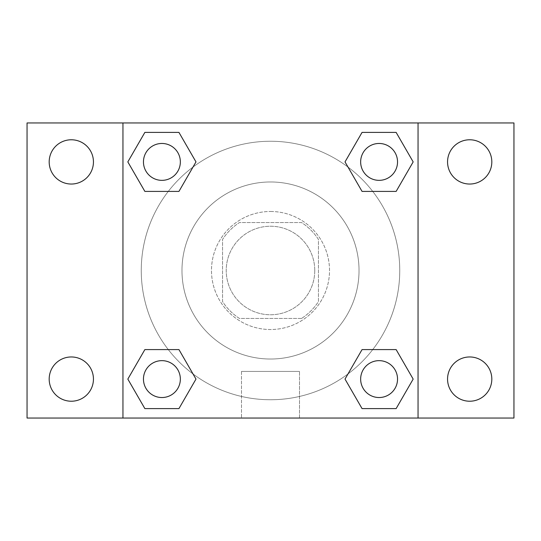 <?xml version="1.0" encoding="UTF-8"?>
<svg xmlns="http://www.w3.org/2000/svg" width="541" height="541" viewBox="0 0 541 541"><rect width="100%" height="100%" fill="white"/><g stroke="black" fill="none" stroke-linecap="round" stroke-linejoin="round"><path stroke-width="0.41" stroke-dasharray="2.71 2.03" d="M314.761 270.5A44.261 44.261 0 0 0 248.366 232.163A44.261 44.261 0 0 0 248.366 308.837A44.261 44.261 0 0 0 314.761 270.5A44.261 44.261 0 0 0 248.366 232.163A44.261 44.261 0 0 0 248.366 308.837A44.261 44.261 0 0 0 314.761 270.5M301.553 318.453L239.447 318.453A57.13 57.13 0 0 1 222.547 301.553L222.547 239.447A57.13 57.13 0 0 1 239.447 222.547L301.553 222.547A57.13 57.13 0 0 1 318.453 239.447L318.453 301.553A57.13 57.13 0 0 1 301.553 318.453L239.447 318.453A57.13 57.13 0 0 1 222.547 301.553L222.547 239.447A57.13 57.13 0 0 1 239.447 222.547L301.553 222.547A57.13 57.13 0 0 1 318.453 239.447L318.453 301.553A57.13 57.13 0 0 1 301.553 318.453M270.5 211.484A59.016 59.016 0 0 1 321.611 300.012A59.016 59.016 0 0 1 219.389 300.012A59.016 59.016 0 0 1 270.5 211.484A59.016 59.016 0 0 0 211.484 270.5A59.016 59.016 0 0 0 270.5 329.516A59.016 59.016 0 0 0 329.516 270.5A59.016 59.016 0 0 0 270.5 211.484M359.028 270.5A88.528 88.528 0 0 0 226.239 193.834A88.528 88.528 0 0 0 226.239 347.166A88.528 88.528 0 0 0 359.028 270.5A88.528 88.528 0 0 0 226.239 193.834A88.528 88.528 0 0 0 226.239 347.166A88.528 88.528 0 0 0 359.028 270.5M71.311 401.226A22.134 22.134 0 0 0 90.482 368.029A22.134 22.134 0 0 0 52.146 368.029A22.134 22.134 0 0 0 71.311 401.226M469.689 401.226A22.134 22.134 0 0 0 488.854 368.029A22.134 22.134 0 0 0 450.518 368.029A22.134 22.134 0 0 0 469.689 401.226M469.689 184.041A22.134 22.134 0 0 0 488.854 150.838A22.134 22.134 0 0 0 450.518 150.838A22.134 22.134 0 0 0 469.689 184.041M71.311 184.041A22.134 22.134 0 0 0 90.482 150.838A22.134 22.134 0 0 0 52.146 150.838A22.134 22.134 0 0 0 71.311 184.041M27.05 122.956L513.95 122.956L513.95 418.044L27.05 418.044L27.05 122.956M122.956 122.956L418.044 122.956L418.044 418.044L122.956 418.044L122.956 122.956L418.044 122.956L418.044 418.044L122.956 418.044L122.956 122.956L122.956 418.044M288.941 122.956L252.059 122.969L288.941 122.956M299.511 418.044L241.489 418.044L299.511 418.044L241.489 418.044L299.511 418.044L299.511 371.424L241.489 371.424L299.511 371.424L241.489 371.424L299.511 371.424L299.511 418.044M399.752 270.5A129.252 129.252 0 0 0 205.878 158.567A129.252 129.252 0 0 0 205.878 382.433A129.252 129.252 0 0 0 399.752 270.5A129.252 129.252 0 0 0 205.878 158.567A129.252 129.252 0 0 0 205.878 382.433A129.252 129.252 0 0 0 399.752 270.5M180.349 379.092A18.441 18.441 0 0 0 152.684 363.119A18.441 18.441 0 0 0 152.684 395.065A18.441 18.441 0 0 0 180.349 379.092A18.441 18.441 0 0 0 152.684 363.119A18.441 18.441 0 0 0 152.684 395.065A18.441 18.441 0 0 0 180.349 379.092A18.441 18.441 0 0 0 152.684 363.119A18.441 18.441 0 0 0 152.684 395.065A18.441 18.441 0 0 0 180.349 379.092M397.534 161.908A18.441 18.441 0 0 0 369.875 145.935A18.441 18.441 0 0 0 369.875 177.881A18.441 18.441 0 0 0 397.534 161.908A18.441 18.441 0 0 0 369.875 145.935A18.441 18.441 0 0 0 369.875 177.881A18.441 18.441 0 0 0 397.534 161.908A18.441 18.441 0 0 0 369.875 145.935A18.441 18.441 0 0 0 369.875 177.881A18.441 18.441 0 0 0 397.534 161.908M180.349 161.908A18.441 18.441 0 0 0 152.684 145.935A18.441 18.441 0 0 0 152.684 177.881A18.441 18.441 0 0 0 180.349 161.908A18.441 18.441 0 0 0 152.684 145.935A18.441 18.441 0 0 0 152.684 177.881A18.441 18.441 0 0 0 180.349 161.908A18.441 18.441 0 0 0 152.684 145.935A18.441 18.441 0 0 0 152.684 177.881A18.441 18.441 0 0 0 180.349 161.908M360.651 379.092A18.441 18.441 0 0 1 388.316 363.119A18.441 18.441 0 0 1 388.316 395.065A18.441 18.441 0 0 1 360.651 379.092A18.441 18.441 0 0 1 388.316 363.119A18.441 18.441 0 0 1 388.316 395.065A18.441 18.441 0 0 1 360.651 379.092M122.956 311.082L122.956 292.64L122.956 311.082M418.044 311.082L418.044 292.64L418.044 311.082M418.031 311.082L418.031 292.64L418.031 311.082M122.969 311.082L122.969 292.64L122.969 311.082M418.044 122.956L418.044 418.044M144.866 408.604L127.832 379.092L144.866 349.587L127.832 379.092L144.866 408.604M178.943 349.587L195.984 379.092L178.943 408.604L195.984 379.092L178.943 349.587M362.057 191.413L345.016 161.908L362.057 132.396L345.016 161.908L362.057 191.413M396.134 132.396L413.168 161.908L396.134 191.413L413.168 161.908L396.134 132.396M144.866 191.413L127.832 161.908L144.866 132.396L127.832 161.908L144.866 191.413M178.943 132.396L195.984 161.908L178.943 191.413L195.984 161.908L178.943 132.396M362.057 408.604L345.016 379.092L362.057 349.587L345.016 379.092L362.057 408.604M396.134 349.587L413.168 379.092L396.134 408.604L413.168 379.092L396.134 349.587M397.534 379.092A18.441 18.441 0 0 0 369.875 363.119A18.441 18.441 0 0 0 369.875 395.065A18.441 18.441 0 0 0 397.534 379.092M241.489 371.424L241.489 418.044L241.489 371.424"/><path stroke-width="0.81" d="M27.05 122.956L513.95 122.956L513.95 418.044L27.05 418.044L27.05 122.956M469.689 139.774A22.134 22.134 0 0 1 491.816 161.908A22.134 22.134 0 0 1 469.689 184.041A22.134 22.134 0 0 1 447.556 161.908A22.134 22.134 0 0 1 469.689 139.774M469.689 356.959A22.134 22.134 0 0 1 491.816 379.092A22.134 22.134 0 0 1 469.689 401.226A22.134 22.134 0 0 1 447.556 379.092A22.134 22.134 0 0 1 469.689 356.959M71.311 356.959A22.134 22.134 0 0 1 93.444 379.092A22.134 22.134 0 0 1 71.311 401.226A22.134 22.134 0 0 1 49.184 379.092A22.134 22.134 0 0 1 71.311 356.959M71.311 139.774A22.134 22.134 0 0 1 93.444 161.908A22.134 22.134 0 0 1 71.311 184.041A22.134 22.134 0 0 1 49.184 161.908A22.134 22.134 0 0 1 71.311 139.774M144.866 349.587L178.943 349.587L195.984 379.092L178.943 408.604L144.866 408.604L127.832 379.092L144.866 349.587L178.943 349.587L144.866 349.587M362.057 132.396L396.134 132.396L413.168 161.908L396.134 191.413L362.057 191.413L345.016 161.908L362.057 132.396L396.134 132.396L362.057 132.396M122.956 418.044L122.956 122.956M418.044 122.956L418.044 418.044M144.866 132.396L178.943 132.396L195.984 161.908L178.943 191.413L144.866 191.413L127.832 161.908L144.866 132.396L178.943 132.396L144.866 132.396M362.057 349.587L396.134 349.587L413.168 379.092L396.134 408.604L362.057 408.604L345.016 379.092L362.057 349.587L396.134 349.587L362.057 349.587M396.134 408.604L362.057 408.604L396.134 408.604M397.534 379.092A18.441 18.441 0 0 0 369.875 363.119A18.441 18.441 0 0 0 369.875 395.065A18.441 18.441 0 0 0 397.534 379.092M178.943 408.604L144.866 408.604L178.943 408.604M180.349 379.092A18.441 18.441 0 0 0 152.684 363.119A18.441 18.441 0 0 0 152.684 395.065A18.441 18.441 0 0 0 180.349 379.092M396.134 191.413L362.057 191.413L396.134 191.413M397.534 161.908A18.441 18.441 0 0 0 369.875 145.935A18.441 18.441 0 0 0 369.875 177.881A18.441 18.441 0 0 0 397.534 161.908M178.943 191.413L144.866 191.413L178.943 191.413M180.349 161.908A18.441 18.441 0 0 0 152.684 145.935A18.441 18.441 0 0 0 152.684 177.881A18.441 18.441 0 0 0 180.349 161.908"/></g></svg>
